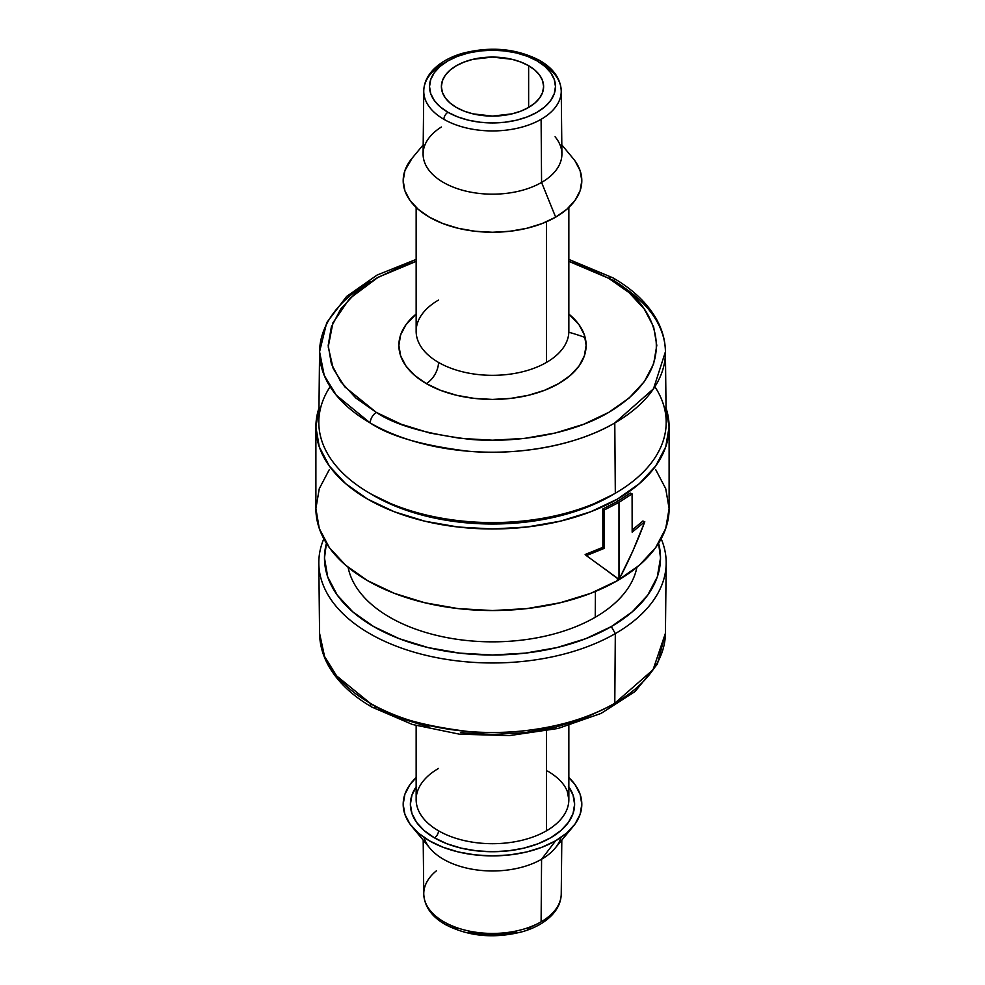 <?xml version="1.0" encoding="UTF-8"?>
<svg xmlns="http://www.w3.org/2000/svg" width="985" height="985" viewBox="0 0 985 985"><rect width="100%" height="100%" fill="white"/><g stroke="black" fill="none" stroke-linecap="round" stroke-linejoin="round"><path stroke-width="1.48" d="M528.637 65.724L528.637 107.451L520.893 111.12L512.065 113.854L492.5 116.095L472.935 113.854L464.107 111.12L456.363 107.451A51.109 29.513 180 0 1 441.391 86.581A51.109 29.513 180 0 1 472.935 59.322A51.109 29.513 180 0 1 528.637 65.724L535.003 70.194L539.718 75.291L542.624 80.832L543.609 86.581L542.624 92.344L539.718 97.884L535.003 102.982L528.637 107.451L528.637 65.724A51.109 29.513 180 0 1 543.609 86.581A51.109 29.513 180 0 1 512.065 113.854A51.109 29.513 180 0 1 456.363 107.451L449.997 102.982L445.282 97.884L442.376 92.344L441.391 86.581L442.376 80.832L445.282 75.291L449.997 70.194L456.363 65.724L464.107 62.055L472.935 59.322L492.5 57.081L512.065 59.322L520.893 62.055L528.637 65.724M617.386 578.429L602.808 567.52L619.06 579.402C628.652 561.179 637.233 541.959 644.793 521.73L632.161 532.171L632.087 493.879L618.986 502.362L604.236 510.008L604.285 548.337L602.869 547.315L585.152 554.493L586.346 555.602L585.152 554.493L602.869 547.315L604.285 548.337L586.346 555.602L618.986 579.352L618.986 502.362L604.236 510.008L604.285 548.337L586.346 555.602L619.06 579.402L617.386 578.429L617.386 580.682A176.611 101.972 0 0 0 669.111 508.58L665.725 528.477L655.665 547.598L639.351 565.23L617.386 580.682L590.618 593.364L560.083 602.783L526.95 608.595L492.5 610.552L458.05 608.595L424.917 602.783L394.382 593.364L367.614 580.682L345.649 565.23L329.335 547.598L319.275 528.477L315.889 508.58L319.275 488.683L329.335 469.562M568.85 786.867A82.112 47.403 180 0 1 537.576 843.948A82.112 47.403 180 0 1 434.434 837.841A5.762 3.324 120 0 0 438.51 830.786A76.35 44.079 0 0 0 546.49 830.786A76.35 44.079 0 0 0 568.16 805.533M416.15 725.588L416.15 799.611A76.35 44.079 0 0 0 438.51 830.786A76.35 44.079 0 0 0 546.49 830.786L546.49 730.981L546.49 830.786A76.35 44.079 0 0 0 568.85 799.611L567.274 791.386C564.479 783.986 557.953 777.214 547.685 771.083M457.508 928.646L447.966 924.127A5.762 3.324 -60 0 1 445.085 924.41A5.762 3.324 -60 0 1 443.89 921.812A68.741 39.683 180 0 1 424.338 888.642A68.741 39.683 180 0 1 436.404 870.814M411.964 826.612A89.315 51.565 180 0 1 416.15 777.559L409.982 784.589L404.897 794.255L403.185 804.314L404.897 814.373L409.982 824.051L418.231 832.965L429.349 840.784L442.881 847.198L458.32 851.963L475.078 854.894L492.5 855.879L509.922 854.894L526.679 851.963L542.119 847.198L555.651 840.784L566.769 832.965L575.018 824.051L580.103 814.373L581.815 804.314L580.103 794.255L575.018 784.589L568.85 777.559A89.315 51.565 180 0 1 573.036 826.612A89.315 51.565 180 0 1 555.651 840.784L541.578 859.24L555.651 840.784A89.315 51.565 180 0 1 411.964 826.612L429.916 848.22A69.406 40.077 0 0 0 541.578 859.24L541.11 921.812A68.741 39.683 180 0 1 443.89 921.812A5.762 3.324 120 0 0 445.085 924.41C431.529 916.53 424.424 906.385 423.759 893.998A68.741 39.683 0 0 0 443.89 921.812A68.741 39.683 0 0 0 541.11 921.812L541.578 859.24A69.406 40.077 180 0 1 471.261 869.053A69.406 40.077 180 0 1 424.018 837.422M615.317 633.601L611.303 626.583A168.016 97.01 180 0 1 416.581 644.535A168.016 97.01 180 0 1 326.429 543.277L324.484 557.99L327.709 576.914L337.264 595.112L352.79 611.882L373.697 626.583L399.159 638.649L428.204 647.613L459.724 653.129L492.5 655L525.276 653.129L556.796 647.613L585.841 638.649L611.303 626.583L615.317 633.601A173.68 100.273 180 0 1 426.53 655.456A173.68 100.273 180 0 1 318.82 563.309A173.68 100.273 180 0 1 323.819 538.807A173.68 100.273 0 0 0 407.261 650.063A173.68 100.273 0 0 0 615.317 633.601L614.788 703.241L615.317 633.601A173.68 100.273 0 0 0 661.181 538.807A173.68 100.273 180 0 1 666.18 563.309A173.68 100.273 180 0 1 615.317 633.601M429.632 727.275L401.227 718.508L376.332 706.713A8.643 4.987 -60 0 1 372.01 707.144C352.101 695.656 337.584 681.817 328.436 665.638C322.686 655.234 319.731 644.449 319.571 633.257A172.929 99.842 0 0 0 370.212 703.241A172.929 99.842 0 0 0 614.788 703.241C573.762 727.496 513.074 735.807 468.047 731.486C422.442 725.871 389.838 716.464 370.212 703.241L336.624 675.895L324.545 656.441L319.571 633.257L318.82 563.309M372.01 707.144A8.643 4.987 -60 0 1 370.212 703.241A8.643 4.987 120 0 0 372.01 707.144L412.481 724.492L459.626 734.219L509.528 735.586L558.015 728.469L601.047 713.423L635.116 691.507L657.377 664.124L665.429 633.257L653.067 669.714L614.788 703.241A172.929 99.842 0 0 0 665.429 633.257L666.18 563.309M632.161 530.053L642.86 521.04L644.793 521.73L642.86 521.04L632.161 530.053M617.386 501.427L630.314 493.066L632.087 493.879L630.314 493.066L617.386 501.427L617.386 499.112L617.386 501.427L602.808 508.974L617.386 501.427M666.032 408.049A176.611 101.972 180 0 1 669.111 427.01A176.611 101.972 180 0 1 617.386 499.112A176.611 101.972 180 0 1 424.917 521.213A176.611 101.972 180 0 1 315.889 427.01A176.611 101.972 180 0 1 318.968 408.049M595.433 591.443L595.236 617.275A145.3 83.885 0 0 0 636.889 567.298A145.3 83.885 180 0 1 595.236 617.275A145.3 83.885 180 0 1 444.469 637.123A145.3 83.885 180 0 1 348.111 567.298A145.3 83.885 0 0 0 444.469 637.123A145.3 83.885 0 0 0 595.236 617.275L595.433 591.443M416.15 207.441L416.15 331.243A76.35 44.079 0 0 0 438.51 362.418A76.35 44.079 0 0 0 546.49 362.418L546.49 221.76L546.49 362.418A76.35 44.079 0 0 0 568.16 337.165M424.437 85.695A68.741 39.683 0 0 0 443.89 119.308A68.741 39.683 180 0 1 423.759 91.002L423.094 153.857A69.406 40.077 0 0 0 465.745 191.078A69.406 40.077 0 0 0 541.578 182.434L541.11 119.308A68.741 39.683 180 0 1 443.89 119.308A5.762 3.324 -60 0 1 447.966 112.29A62.978 36.359 180 0 1 447.966 60.873A62.978 36.359 180 0 1 537.034 60.873A5.762 3.324 -60 0 1 539.915 60.59A5.762 3.324 120 0 0 537.034 60.873A62.978 36.359 180 0 1 537.034 112.29A62.978 36.359 180 0 1 447.966 112.29A5.762 3.324 120 0 0 443.89 119.308A68.741 39.683 0 0 0 541.11 119.308A68.741 39.683 0 0 0 560.662 96.358M539.915 60.59A5.762 3.324 -60 0 1 541.11 63.188A68.741 39.683 180 0 1 561.241 91.002C560.625 78.689 553.521 68.544 539.915 60.59C516.608 48.45 490.702 46.049 462.187 53.399C449.911 57.044 440.233 62.511 433.154 69.8C427.071 76.214 423.932 83.282 423.759 91.002A68.741 39.683 180 0 1 443.89 63.188M367.602 491.983L371.665 494.408A168.029 97.01 0 0 0 611.316 495.603L615.317 493.214A173.68 100.273 180 0 1 367.602 491.983A173.68 100.273 180 0 1 330.123 386.711M416.15 259.412L377.156 275.012L346.585 296.485L326.724 322.637L319.571 351.743L318.82 421.691A173.68 100.273 0 0 0 425.545 514.823A173.68 100.273 0 0 0 615.317 493.214L614.788 422.959A172.929 99.842 180 0 1 370.212 422.959A172.929 99.842 180 0 1 319.571 351.743A172.929 99.842 180 0 1 370.212 281.759M319.571 351.743L324.213 375.359L336.267 395.17L370.212 422.959A8.643 4.987 -60 0 1 376.332 412.432L344.713 386.785L333.213 368.612L328.227 346.917L332.905 322.846L349.552 298.615L378.24 277.204L416.15 261.37L401.227 266.492L376.332 278.287L355.893 292.656L340.712 309.056L331.366 326.86L328.202 345.353L331.366 363.859L340.712 381.663L355.893 398.051L376.332 412.432L401.227 424.227L429.632 432.994L460.451 438.387L492.5 440.209L524.549 438.387L555.368 432.994L583.773 424.227L608.668 412.432L629.107 398.051L644.288 381.663L653.634 363.859L656.798 345.353L653.634 326.86L644.288 309.056L629.107 292.656L608.668 278.287C647.317 295.217 693.071 361.877 608.668 412.432C569.699 435.469 512.04 443.373 469.266 439.261C425.951 433.929 394.973 424.978 376.332 412.432A8.643 4.987 120 0 0 370.212 422.959C389.838 436.17 422.442 445.577 468.047 451.192C513.074 455.526 573.762 447.202 614.788 422.959L653.511 388.779L665.429 351.743A172.929 99.842 180 0 1 614.788 422.959L615.317 493.214A173.68 100.273 0 0 0 666.18 421.691L665.429 351.743C665.269 340.527 662.302 329.716 656.527 319.3C647.379 303.146 632.862 289.331 612.99 277.856A8.643 4.987 120 0 0 608.668 278.287L583.773 266.492L568.85 261.37L608.668 278.287A8.643 4.987 -60 0 1 612.99 277.856A8.643 4.987 -60 0 1 614.788 281.759A172.929 99.842 180 0 1 665.429 351.743M438.51 300.08A76.35 44.079 0 0 0 416.84 325.321A76.35 44.079 0 0 0 438.51 362.418A17.287 9.985 -60 0 1 426.283 383.584A93.637 54.064 180 0 1 416.15 314.067L405.992 324.668L400.661 334.814L398.863 345.353L400.661 355.905L405.992 366.051L414.648 375.396L426.283 383.584A17.287 9.985 120 0 0 438.51 362.418A76.35 44.079 0 0 0 546.49 362.418A76.35 44.079 0 0 0 568.85 331.243L568.85 207.441M423.193 144.869L411.964 158.388A89.315 51.565 0 0 0 440.874 222.758A89.315 51.565 0 0 0 555.651 217.143L541.578 182.434A69.406 40.077 180 0 1 452.386 186.805A69.406 40.077 180 0 1 429.916 136.78A69.406 40.077 180 0 1 441.391 126.991M555.084 136.78A69.406 40.077 180 0 1 541.578 182.434L555.651 217.143A89.315 51.565 0 0 0 573.036 158.388L561.807 144.869M568.85 314.067A93.637 54.064 180 0 1 552.917 386.662A93.637 54.064 180 0 1 426.283 383.584L440.48 390.306L456.671 395.305L474.228 398.383L492.5 399.417L510.772 398.383L528.329 395.305L544.52 390.306L558.717 383.584L570.352 375.396L579.008 366.051L584.339 355.905L586.137 345.353L584.339 334.814L579.008 324.668L568.85 314.067M585.139 337.486A173.68 100.273 0 0 0 568.825 332.228A173.68 100.273 180 0 1 585.139 337.486M654.877 386.711A173.68 100.273 180 0 1 617.398 491.983A173.68 100.273 180 0 1 615.317 493.214L611.316 495.603A168.029 97.01 0 0 0 613.335 494.408L617.398 491.983M541.578 182.434A69.406 40.077 0 0 0 561.906 153.857L561.241 91.002A68.741 39.683 180 0 1 541.11 119.308L541.578 182.434M575.018 160.949L580.103 170.627L581.815 180.686L580.103 190.745L575.018 200.411L566.769 209.325L555.651 217.143L542.119 223.558L526.679 228.323L509.922 231.253L492.5 232.251L475.078 231.253L458.32 228.323L442.881 223.558L429.349 217.143L418.231 209.325L409.982 200.411L404.897 190.745L403.185 180.686L404.897 170.627L412.124 158.203M447.966 112.29L457.508 116.821L468.404 120.182L480.212 122.251L492.5 122.94L504.788 122.251L516.596 120.182L527.492 116.821L537.034 112.29L544.865 106.786L550.677 100.495L554.26 93.673L555.478 86.581L554.26 79.49L550.677 72.668L544.865 66.389L537.034 60.873L527.492 56.354L516.596 52.993L504.788 50.924L492.5 50.223L480.212 50.924L468.404 52.993L457.508 56.354L447.966 60.873L440.135 66.389L434.323 72.668L430.74 79.49L429.522 86.581L430.74 93.673L434.323 100.495L440.135 106.786L447.966 112.29M655.665 469.562L665.725 488.683L669.111 508.58L669.111 427.01L665.725 407.113M319.275 407.113L315.889 427.01L315.889 508.58A176.611 101.972 0 0 0 424.917 602.783A176.611 101.972 0 0 0 617.386 580.682L617.386 578.749M602.869 547.315L602.808 508.974L604.236 510.008L602.808 508.974L602.869 547.315M315.889 427.01L319.275 446.894L329.335 466.028L345.649 483.66L367.614 499.112L394.382 511.794L424.917 521.213L458.05 527.012L492.5 528.97L526.95 527.012L560.083 521.213L590.618 511.794L617.386 499.112L639.351 483.66L655.665 466.028L665.725 446.894L669.111 427.01M613.532 494.298L585.853 507.669L556.796 516.633L525.276 522.149L492.5 524.02L459.724 522.149L428.204 516.633L399.147 507.669L371.468 494.298M560.982 837.422A69.406 40.077 180 0 1 541.578 859.24A69.406 40.077 0 0 0 555.084 848.22L573.036 826.612M608.668 706.713L583.773 718.508L555.368 727.275L524.549 732.668L492.5 734.49L460.451 732.668M658.571 543.277A168.016 97.01 180 0 1 611.303 626.583L632.21 611.882L647.736 595.112L657.291 576.914L660.516 557.99L658.583 543.277M560.563 899.305A68.741 39.683 180 0 1 541.11 921.812A68.741 39.683 0 0 0 561.241 893.998L561.807 840.131M568.357 786.178L573.036 795.067L574.612 804.314L573.036 813.561L568.357 822.463L560.773 830.65L550.566 837.841L538.118 843.739L523.921 848.122L508.519 850.818L492.5 851.729L476.481 850.818L461.079 848.122L446.882 843.739L434.434 837.841L424.227 830.65L416.643 822.463L411.964 813.561L410.388 804.314L411.964 795.067L416.643 786.178M438.51 768.448A76.35 44.079 0 0 0 416.84 793.688A76.35 44.079 0 0 0 438.51 830.786A5.762 3.324 -60 0 1 434.434 837.841A82.112 47.403 180 0 1 416.15 786.867M537.034 924.127L527.492 928.646M516.596 932.007L504.788 934.075L492.5 934.777L480.212 934.075L468.404 932.007M632.087 493.879L618.986 502.362L619.06 579.402L632.85 550.984L644.793 521.73L632.161 532.171L632.087 493.879M423.759 893.998L423.193 840.131M612.99 277.856L568.85 259.412M445.085 924.41C468.392 936.55 494.298 938.951 522.813 931.601C535.089 927.956 544.767 922.489 551.846 915.2C557.929 908.786 561.068 901.718 561.241 893.998M568.85 725.588L568.85 799.611"/></g></svg>
